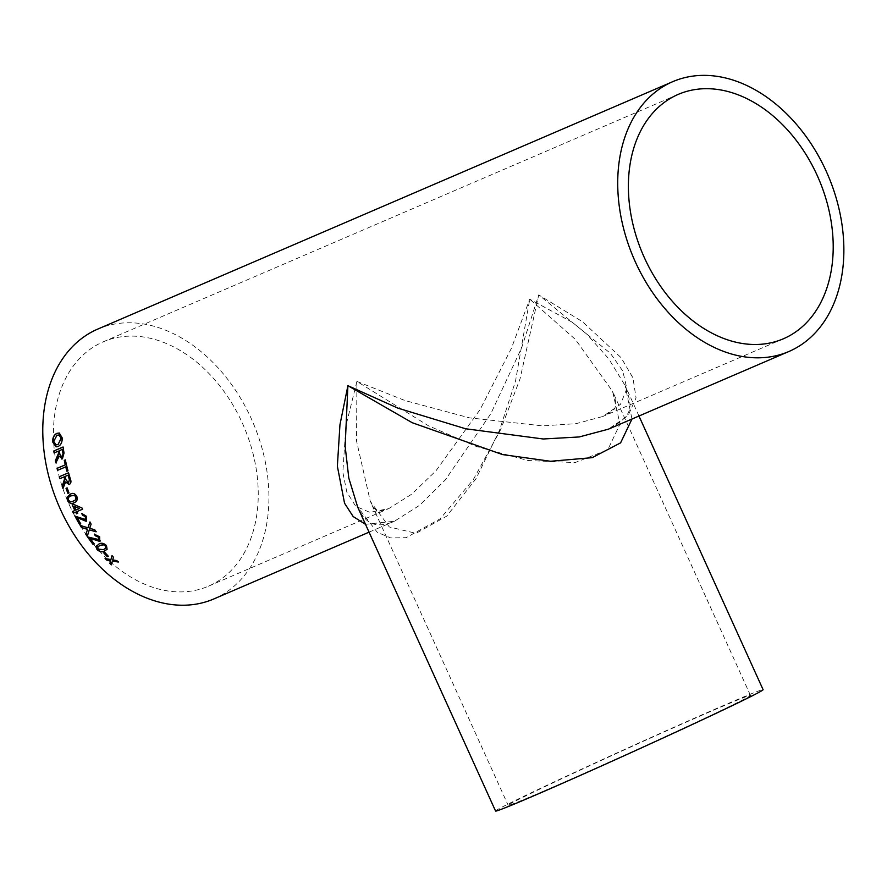 <?xml version="1.0" encoding="UTF-8"?>
<svg xmlns="http://www.w3.org/2000/svg" width="887" height="887" viewBox="0 0 887 887"><rect width="100%" height="100%" fill="white"/><g stroke="black" fill="none" stroke-linecap="round" stroke-linejoin="round"><path stroke-width="0.67" stroke-dasharray="4.43 3.33" d="M213.911 598.925A146.887 105.62 66.7 0 0 252.873 422.256A146.887 105.62 66.7 0 0 97.792 329.077M369.059 532.167L394.393 521.257C385.512 525.204 377.862 525.88 371.442 523.286C366.021 520.769 361.43 515.358 357.672 507.054L377.297 532.311L390.701 537.932L406.069 537.688L440.096 518.873L473.281 479.656L500.601 429.729L520.037 378.849L538.731 294.905L586.784 334.122L608.715 358.78L625.202 385.69C631.843 406.157 635.569 414.462 608.382 429.175L628.107 415.615L636.057 397.853L632.952 377.873L621.088 357.649L582.449 321.693L538.731 294.905L521.623 347.87L490.81 413.719L445.285 479.945L419.451 505.413L394.393 521.257L365.499 524.317M69.43 505.113A133.028 95.663 66.7 0 0 208.434 586.196A133.028 95.663 66.7 0 0 243.714 426.192A133.028 95.663 66.7 0 0 103.269 341.805A133.028 95.663 66.7 0 0 69.43 505.113M638.962 416.014L625.202 385.69L631.965 419.03M495.567 811.04A146.887 2.761 155.6 0 1 628.184 747.841A146.887 2.761 155.6 0 1 763.097 689.676M542.922 791.47A133.028 2.506 155.6 0 1 508.184 805.318A133.028 2.506 155.6 0 1 628.295 748.074A133.028 2.506 155.6 0 1 750.48 695.408A133.028 2.506 155.6 0 1 675.683 731.886A133.028 2.506 155.6 0 1 542.922 791.47M356.907 381.41L404.938 400.525L469.411 417.844L542.644 425.882L576.118 423.653L602.894 416.458L620.512 404.284L626.865 388.55L622.774 371.021L610.467 353.37L572.193 322.214L529.739 299.185L511.367 348.391L480.177 409.439L436.094 470.642L411.856 494.07L388.916 508.528L369.934 512.376L355.731 506.322L346.817 492.108L342.837 472.305L345.897 425.926L356.907 381.41L356.541 441.016L370.289 501.321L389.315 526.956L416.058 533.342L446.782 516.09L475.997 478.703L499.403 430.55L515.502 381.166L529.739 299.185L575.386 339.422L612.584 391.411L619.991 424.041L607.806 449.764L575.075 462.582L527.965 460.508L476.352 446.483L428.454 425.782L356.907 381.41M112.505 560.894L111.496 564.664M112.028 555.75L112.095 555.539A146.632 105.442 66.7 0 0 113.558 557.058L112.826 559.719L116.907 560.418A146.632 105.442 66.7 0 0 118.403 561.859L118.315 562.036M111.019 559.409L105.076 558.5M62.168 437.834L62.356 437.868C62.5 442.225 61.148 445.097 58.287 446.505L56.158 446.848M59.362 433.033L62.356 437.868M59.141 434.963L57.101 435.362L53.896 441.493L56.18 444.864M59.396 456.184L56.036 462.881M63.099 447.081L63.276 447.004A146.632 105.442 66.7 0 0 64.219 453.057L62.4 458.823M62.589 458.812L61.757 458.989M58.442 451.173L54.273 452.969M62.489 449.432L59.507 450.707A146.632 105.442 66.7 0 0 60.116 454.443L62.179 456.86M65.361 459.965L65.538 459.887A146.632 105.442 66.7 0 0 68.166 470.786L67.09 471.241A146.632 105.442 66.7 0 0 67.09 471.241L66.913 471.263M65.937 466.784L57.722 470.321M65.815 481.863L63.121 488.471M68.543 472.815L68.709 472.738A146.632 105.442 66.7 0 0 70.505 478.736C71.537 481.464 71.215 483.36 69.519 484.424L69.341 484.468M64.152 476.896L59.983 478.692M68.199 475.155L65.217 476.441A146.632 105.442 66.7 0 0 66.348 480.133L68.842 482.506M67.113 487.883L67.279 487.806A146.632 105.442 66.7 0 0 69.153 492.873L68.986 492.928M69.153 492.873L68.088 493.327A146.632 105.442 66.7 0 0 68.088 493.327L67.911 493.383M76.836 496.443L77.003 496.376C77.868 499.869 76.914 501.964 74.153 502.674M70.539 494.092C72.978 492.573 75.14 493.338 77.003 496.376M71.67 495.645L71.237 495.822C69.197 496.21 68.343 497.585 68.665 499.969C70.14 501.854 71.725 502.186 73.41 500.967L73.444 500.955M77.879 513.207L77.879 513.207A146.632 105.442 66.7 0 1 77.036 511.555M82.746 509.094L82.746 509.094A146.632 105.442 66.7 0 1 82.169 507.929L82.014 508.018M72.135 504.77L73.333 504.248M73.488 504.171L82.169 507.929M75.018 510.402L72.59 511.466M74.453 506.266A146.632 105.442 66.7 0 0 76.204 509.892L79.553 508.451M75.118 516.012L85.562 519.538M81.892 513.362L86.704 516.256L86.338 521.212M77.424 517.609A146.632 105.442 66.7 0 0 80.905 523.762L80.739 523.829M89.41 529.75L87.369 536.291M89.909 522.166L89.986 521.933A146.632 105.442 66.7 0 0 91.261 524.029L89.753 528.164L94.865 529.65A146.632 105.442 66.7 0 0 96.239 531.69L96.106 531.812M90.097 527.277L89.62 528.286M88.101 527.676L80.174 525.414M87.735 536.812L99.045 539.629M94.565 534.185L99.776 536.679L99.832 541.27M90.286 538.221A146.632 105.442 66.7 0 0 94.41 543.798L94.233 543.875M106.44 545.538L107.161 549.175M96.561 545.605L99.022 543.908C101.373 542.467 103.879 542.966 106.562 545.394M97.88 546.802L98.224 548.975L103.591 549.474L105.753 548.111M103.735 552.856L104.921 552.235A146.632 105.442 66.7 0 0 108.38 556.049L108.281 556.216M208.434 586.196L388.916 508.528C374.691 513.263 378.383 509.97 377.352 510.746C376.188 511.089 373.826 507.941 370.289 501.321L508.184 805.318M612.584 391.422L612.584 391.422C616.01 401.234 616.964 406.335 615.445 406.745C613.859 407.388 618.982 408.031 602.894 416.458L783.376 338.79M103.269 341.805L678.211 94.399M750.48 695.408L612.584 391.411"/><path stroke-width="1.33" d="M672.734 81.671A146.887 105.62 66.7 0 0 635.38 261.987A146.887 105.62 66.7 0 0 788.853 351.518A146.887 105.62 66.7 0 0 827.815 174.839A146.887 105.62 66.7 0 0 672.734 81.671L97.792 329.077A146.887 105.62 66.7 0 0 60.438 509.393A146.887 105.62 66.7 0 0 213.911 598.925L369.059 532.167M365.499 524.317L353.181 516.556L344.544 503.228L337.359 466.196L339.965 424.662L347.904 385.69L397.864 408.12L465.542 428.754L543.254 438.987L579.211 436.958L608.371 429.186L788.853 351.518M104.81 552.401A146.887 105.62 66.7 0 0 108.281 556.216L107.216 556.67A146.887 105.62 66.7 0 1 103.735 552.856L104.81 552.401M106.44 545.538L107.105 549.253L104.633 550.993C102.293 552.446 99.765 551.98 97.038 549.585L95.951 546.769L98.9 544.053C101.251 542.611 103.768 543.11 106.44 545.538M99.045 539.629L87.602 536.945A146.887 105.62 66.7 0 0 93.102 544.452L93.224 544.308A146.632 105.442 66.7 0 1 87.78 536.879M98.601 539.972L98.557 537.245L95.308 535.781L94.377 534.229L99.654 536.823L99.71 541.414L90.152 538.354A146.887 105.62 66.7 0 0 94.288 543.942L93.102 544.452M100.408 540.915L99.71 541.414L90.152 538.354M87.469 529.339L81.46 527.532A146.887 105.62 66.7 0 1 80.174 525.414L87.957 527.798L89.842 522.044A146.887 105.62 66.7 0 0 91.117 524.139L89.62 528.286L94.732 529.772A146.887 105.62 66.7 0 0 96.106 531.812L89.277 529.872L87.236 536.413A146.887 105.62 66.7 0 1 85.873 534.406L87.602 529.217L81.46 527.532M90.097 527.277L89.753 528.164M85.562 519.538L74.963 516.112A146.887 105.62 66.7 0 0 79.564 524.383L79.708 524.272A146.632 105.442 66.7 0 1 75.129 516.046M85.252 519.727L85.462 516.788L82.469 515.092L81.715 513.407L86.549 516.356L86.194 521.323L77.28 517.698A146.887 105.62 66.7 0 0 80.761 523.862L79.564 524.383M86.604 521.09L77.28 517.698M76.692 513.717A146.632 105.442 66.7 0 1 75.85 512.065L75.683 512.154A146.887 105.62 66.7 0 0 76.537 513.817L77.723 513.307L76.537 513.817M75.683 512.154L73.421 513.13A146.887 105.62 66.7 0 1 72.59 511.466L74.852 510.491A146.887 105.62 66.7 0 1 72.135 504.77L73.333 504.248L82.014 508.018A146.887 105.62 66.7 0 0 82.591 509.182L76.881 511.644A146.887 105.62 66.7 0 0 77.723 513.307M74.408 502.563L74.153 502.674C71.714 504.193 69.53 503.45 67.6 500.423L67.257 497.042L70.372 494.159C72.812 492.64 74.974 493.405 76.836 496.443C77.701 499.946 76.759 502.042 73.998 502.752C71.548 504.271 69.363 503.528 67.434 500.501L67.09 497.108L71.015 493.904M67.113 487.861A146.887 105.62 66.7 0 0 68.986 492.928L67.911 493.383A146.887 105.62 66.7 0 1 66.037 488.327L67.113 487.861M62.19 486.298L63.753 483.692L64.751 478.891A146.632 105.442 66.7 0 1 64.152 476.896L63.975 476.929A146.887 105.62 66.7 0 0 64.574 478.925L62.19 486.298A146.887 105.62 66.7 0 0 62.955 488.515L65.638 481.896L69.009 484.59M63.975 476.929L59.806 478.725A146.887 105.62 66.7 0 1 59.241 476.762L68.532 472.771A146.887 105.62 66.7 0 0 70.328 478.78C71.359 481.519 71.038 483.415 69.341 484.468M65.749 466.806A146.887 105.62 66.7 0 0 66.913 471.263L67.989 470.809A146.887 105.62 66.7 0 1 65.35 459.887L64.274 460.353A146.887 105.62 66.7 0 0 65.283 464.832L57.067 468.369A146.887 105.62 66.7 0 0 57.533 470.343L65.937 466.784A146.632 105.442 66.7 0 0 67.079 471.197M55.404 460.619L57.223 458.036L58.753 453.19A146.632 105.442 66.7 0 1 58.442 451.173L58.254 451.161A146.887 105.62 66.7 0 0 58.564 453.179L55.404 460.619A146.887 105.62 66.7 0 0 55.848 462.881L59.207 456.184L62.4 458.823L61.658 458.989M58.254 451.161L54.085 452.947A146.887 105.62 66.7 0 1 53.797 450.984L63.088 446.981A146.887 105.62 66.7 0 0 64.03 453.046L62.4 458.823M62.168 437.834C62.312 442.203 60.959 445.086 58.098 446.483L56.069 446.837L52.632 441.926C52.577 437.668 53.974 434.818 56.812 433.377L59.263 433.011L62.168 437.834M110.498 561.172L106.54 560.03A146.887 105.62 66.7 0 1 105.076 558.5L110.93 559.575L111.984 555.705A146.887 105.62 66.7 0 0 113.458 557.236L112.738 559.897L116.807 560.595A146.887 105.62 66.7 0 0 118.315 562.036L112.416 561.061L111.407 564.842A146.887 105.62 66.7 0 1 109.899 563.389L110.598 560.75M644.383 257.707A133.028 95.663 66.7 0 0 783.376 338.79A133.028 95.663 66.7 0 0 818.668 178.775A133.028 95.663 66.7 0 0 678.211 94.399A133.028 95.663 66.7 0 0 644.383 257.707M631.965 419.03L620.601 442.857L592.217 457.659L550.561 461.273L502.519 454.576L412.255 422.733L347.904 385.69L345.143 446.305L348.802 478.082L357.672 507.054L495.567 811.04A146.887 2.761 155.6 0 0 533.919 795.75A146.887 2.761 155.6 0 0 680.517 729.957A146.887 2.761 155.6 0 0 763.097 689.676L638.962 416.014M110.587 560.994L109.899 563.389M109.988 563.212A146.632 105.442 66.7 0 0 111.463 564.631M118.403 561.859L112.416 561.061M112.095 555.539L110.93 559.575M105.398 558.555A146.632 105.442 66.7 0 0 106.64 559.852L106.54 560.03M110.698 560.584L106.64 559.852M56.158 446.848L52.832 441.959C52.776 437.712 54.162 434.863 57.012 433.41L59.362 433.033M56.18 444.864L58.054 444.542L61.281 438.344L59.141 434.963M58.054 444.542L61.092 438.311L59.052 434.94L56.912 435.329L53.708 441.46L56.092 444.853L57.866 444.52M55.593 460.619A146.632 105.442 66.7 0 0 55.992 462.659M62.589 458.812L59.207 456.184M63.099 447.081L53.797 450.984M53.985 450.995A146.632 105.442 66.7 0 0 54.262 452.88M62.977 453.579A146.887 105.62 66.7 0 1 62.301 449.421L62.489 449.432A146.632 105.442 66.7 0 0 63.165 453.59L61.99 456.86L63.165 453.59M61.624 456.949L62.179 456.86M62.301 449.421L59.318 450.696A146.887 105.62 66.7 0 0 59.928 454.443L61.713 456.96M65.361 459.965L64.274 460.353M64.463 460.342A146.632 105.442 66.7 0 0 65.461 464.821L65.283 464.832M65.461 464.821L57.067 468.369M57.245 468.358A146.632 105.442 66.7 0 0 57.71 470.265M62.367 486.253A146.632 105.442 66.7 0 0 63.066 488.293M69.519 484.424L65.638 481.896M68.543 472.815L59.241 476.762M59.418 476.74A146.632 105.442 66.7 0 0 59.972 478.647M69.275 479.313A146.887 105.62 66.7 0 1 68.022 475.188L68.199 475.155A146.632 105.442 66.7 0 0 69.452 479.268L68.665 482.55L69.452 479.268M68.022 475.188L65.039 476.463A146.887 105.62 66.7 0 0 66.17 480.177L68.621 482.572M67.113 487.883L66.037 488.327M66.215 488.271A146.632 105.442 66.7 0 0 68.077 493.316M70.539 494.092L71.093 493.871M73.41 500.967C75.439 500.59 76.271 499.204 75.927 496.82L74.552 495.312L71.237 495.822M74.552 495.312L71.67 495.645M73.444 500.955L73.244 501.044C75.273 500.656 76.116 499.281 75.761 496.886L74.375 495.378M71.071 495.888C69.031 496.276 68.177 497.651 68.51 500.035C69.973 501.92 71.559 502.253 73.244 501.044M82.58 509.171L76.881 511.644M72.302 504.692A146.632 105.442 66.7 0 0 75.018 510.402L74.852 510.491M72.756 511.389A146.632 105.442 66.7 0 0 73.577 513.041L73.421 513.13M75.85 512.065L73.577 513.041M79.386 508.539L74.297 506.344A146.887 105.62 66.7 0 0 76.049 509.981L79.386 508.539L74.297 506.344M85.407 519.627L85.607 516.689L82.624 514.992L81.87 513.307M80.739 523.829L79.708 524.272M85.873 534.406L87.602 529.217M86.006 534.273A146.632 105.442 66.7 0 0 87.303 536.192M96.239 531.69L89.277 529.872M89.986 521.933L87.957 527.798M80.44 525.492A146.632 105.442 66.7 0 0 81.604 527.421M98.723 539.828L98.69 537.112L95.441 535.648L94.51 534.096M100.475 540.848L99.832 541.27M94.233 543.875L93.224 544.308M107.161 549.175L104.744 550.827C102.404 552.279 99.876 551.814 97.149 549.441L96.062 546.614L96.561 545.605M105.753 548.111L105.475 545.838L103.657 544.662L100.153 545.317L97.88 546.802M98.102 549.131L103.469 549.63L105.708 548.188L105.353 545.993L103.535 544.818L100.031 545.472L97.825 546.869L98.102 549.131M103.923 552.778A146.632 105.442 66.7 0 0 107.316 556.504L107.216 556.67M108.203 556.127L107.316 556.504"/></g></svg>
